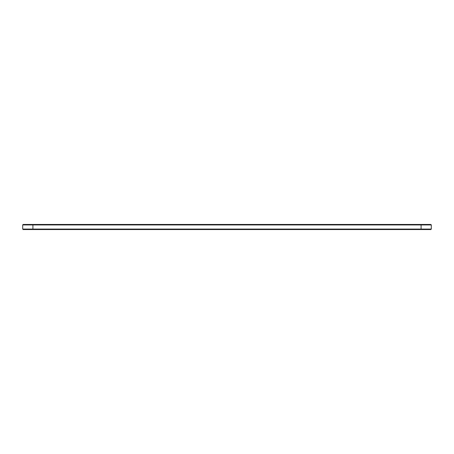 <?xml version="1.0" encoding="UTF-8"?>
<svg xmlns="http://www.w3.org/2000/svg" width="454" height="454" viewBox="0 0 454 454"><rect width="100%" height="100%" fill="white"/><g stroke="black" fill="none" stroke-linecap="round" stroke-linejoin="round"><path stroke-width="0.68" d="M431.3 229.066L421.085 229.066L421.085 229.554L430.812 229.554L431.3 229.066L431.3 224.934L430.812 224.446L23.188 224.446L22.7 224.934L32.915 224.934L32.915 224.446M431.3 224.934L32.915 224.934L32.915 229.066L22.7 229.066L22.7 224.934M421.085 224.446L421.085 229.066L32.915 229.066L32.915 229.554L23.188 229.554L22.7 229.066M421.085 229.554L32.915 229.554"/></g></svg>
